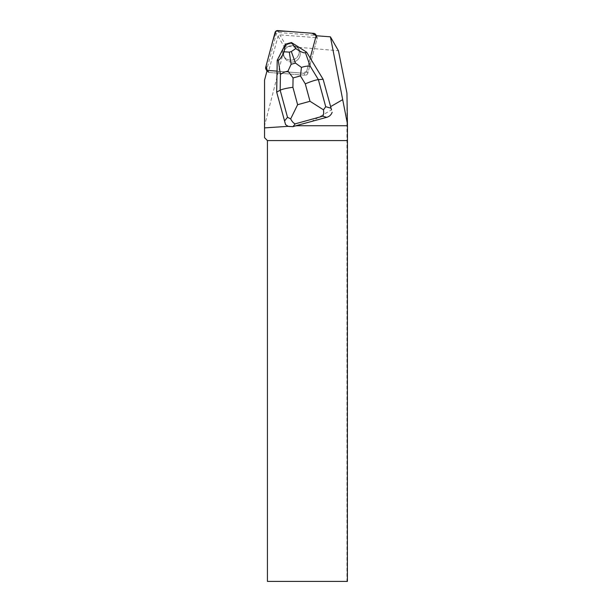 <?xml version="1.0" encoding="UTF-8"?>
<svg xmlns="http://www.w3.org/2000/svg" width="612" height="612" viewBox="0 0 612 612"><rect width="100%" height="100%" fill="white"/><g stroke="black" fill="none" stroke-linecap="round" stroke-linejoin="round"><path stroke-width="0.46" stroke-dasharray="3.06 2.29" d="M285.207 58.66A8.285 8.193 -30 0 0 296.399 60.779A8.285 8.193 -30 0 0 299.146 49.733A8.285 8.193 -30 0 0 287.877 46.78A8.285 8.193 -30 0 0 285.207 58.66M278.843 32.551L314.882 35.32A2.555 2.524 150 0 1 317.115 38.472L307.782 73.318A2.555 2.524 150 0 1 305.105 75.207L269.066 72.438A2.555 2.524 150 0 1 266.824 69.286L276.165 34.44A2.555 2.524 150 0 1 278.843 32.551L277.718 30.6M323.266 79.537L310.177 58.033L306.658 71.367A2.555 2.524 150 0 1 303.98 73.264L267.169 70.311A2.555 2.524 -30 0 0 267.941 70.495L303.98 73.264A2.555 2.524 -30 0 0 306.658 71.367L315.991 36.521A2.555 2.524 -30 0 0 316.075 35.733L317.2 37.737L279.852 34.869L278.016 36.162L268.339 72.277A2.555 2.524 -30 0 0 269.066 72.438L267.903 70.426M284.083 56.717A8.285 8.193 -30 0 0 295.275 58.829A8.285 8.193 -30 0 0 298.021 47.79A8.285 8.193 -30 0 0 286.745 44.829A8.285 8.193 -30 0 0 284.083 56.717M311.164 121.643L331.513 109.892M316.075 35.733L307.048 69.898L303.973 73.256L305.105 75.207L303.98 73.264L277.182 71.145L276.831 92.389L285.575 124.672M315.96 36.46L317.115 38.472L307.782 73.318L306.658 71.367L307.782 73.318A2.555 2.524 -30 0 1 305.105 75.207L269.066 72.438L267.941 70.495M291.97 62.103A8.293 8.201 150 0 1 287.87 46.772A8.293 8.201 150 0 1 299.153 49.733A8.293 8.201 150 0 1 291.97 62.103M295.956 45.38A8.293 8.201 150 0 1 296.652 45.992L296.69 46.053A8.293 8.201 150 0 1 290.845 60.16A8.293 8.201 150 0 1 282.859 49.878L282.82 49.817A8.293 8.201 150 0 1 284.381 46.764L284.412 46.826A8.293 8.201 150 0 1 293.806 44.225L293.775 44.163A8.293 8.201 150 0 1 294.624 44.538M296.652 45.992L293.775 44.163M284.381 46.764L282.82 49.817M347.394 581.4L346.943 581.4L346.943 93.085M346.943 581.4L267.429 581.4L267.429 140.576L264.545 137.685L264.545 125.712L284.58 47.529L286.416 46.229L338.451 50.765M286.416 46.229L279.852 34.869M288.734 126.738L293.997 126.386M315.991 36.521L317.115 38.472A2.555 2.524 -30 0 0 317.2 37.737M268.339 72.277L267.184 70.265M278.016 36.162L284.58 47.529M264.545 125.712L264.545 80.111M310.215 58.094L306.788 52.471L296.69 46.053M277.213 60.274L277.221 71.206M282.859 49.878L277.397 60.603M293.806 44.225L291.656 42.855L285.575 44.531L284.412 46.826M313.757 33.369L314.882 35.32M266.824 69.286L265.7 67.335M275.04 32.49L276.165 34.44M316.871 36.567L316.404 35.756M298.029 47.782L299.153 49.733L298.021 47.79M284.794 58.025L283.67 56.075L284.787 58.025"/><path stroke-width="0.92" d="M313.757 33.369L277.718 30.6A2.555 2.524 -30 0 0 275.04 32.49L265.7 67.335A2.555 2.524 -30 0 0 267.169 70.311L266.121 65.782L272.814 40.79L276.027 31.067L286.286 31.258L312.143 33.247L316.075 35.733A2.555 2.524 -30 0 0 313.757 33.369M331.513 109.892L323.113 79.269L331.513 109.892M332.148 112.256C331.283 114.796 329.47 116.487 326.724 117.336L299.008 124.871L297.524 125.728L347.455 125.728L346.943 93.085L338.451 50.765L330.411 36.835L347.455 123.968M342.59 99.71L330.61 106.626M330.411 36.835L316.044 35.726A2.555 2.524 150 0 1 315.96 36.46L310.177 58.025M277.029 71.13L267.903 70.426A2.555 2.524 150 0 1 267.184 70.265L264.545 80.111L264.545 137.685L267.429 140.576L267.429 581.4L347.394 581.4L347.455 125.728M288.16 126.34L285.575 124.672L276.678 92.121L280.166 90.209C282.384 89.13 286.63 88.159 292.903 87.287L297.623 104.706L290.669 118.904C292.077 121.65 293.599 123.295 295.229 123.838L292.941 126.684L288.16 126.34L264.545 127.893M294.624 44.538A8.293 8.201 150 0 1 295.956 45.38M299.008 124.871L292.941 126.684M297.524 125.728L295.42 125.865M347.394 140.576L267.429 140.576M290.669 118.904L287.502 117.29L280.166 90.209L280.426 74.588C281.772 73.134 284.289 71.979 287.977 71.114L291.121 64.298L295.466 63.097L301.448 67.389C305.174 66.195 308.119 65.844 310.284 66.326L318.385 79.636L323.113 79.269L306.604 52.142L305.396 52.67L310.284 66.326M276.678 92.121L277.213 60.274L285.406 44.194L291.442 42.526L295.795 48.555C300.622 51.875 303.82 53.244 305.396 52.67M306.604 52.142L291.442 42.526M280.426 74.588L278.276 60.175C279.63 59.938 281.574 57.138 284.106 51.791L285.406 44.194M278.276 60.175L277.213 60.274M295.795 48.555L291.335 51.561L289.308 52.119L284.106 51.791M326.724 117.336L322.738 116.226C323.603 114.995 323.855 112.86 323.48 109.823L310.009 101.278L305.289 83.859C311.148 81.373 315.517 79.965 318.385 79.636L325.722 106.718L323.48 109.823M301.448 67.389L300.446 75.903L293.064 77.946L287.977 71.114M322.738 116.226L295.229 123.838M284.503 121.008L287.502 117.29M305.289 83.859L300.446 75.903M293.064 77.946L292.903 87.287M297.623 104.706L310.009 101.278M325.722 106.718L330.939 108.163M295.466 63.097L291.335 51.561M289.308 52.119L291.121 64.298M316.404 35.756L315.746 34.616M266.977 71.023L265.952 69.24"/></g></svg>
